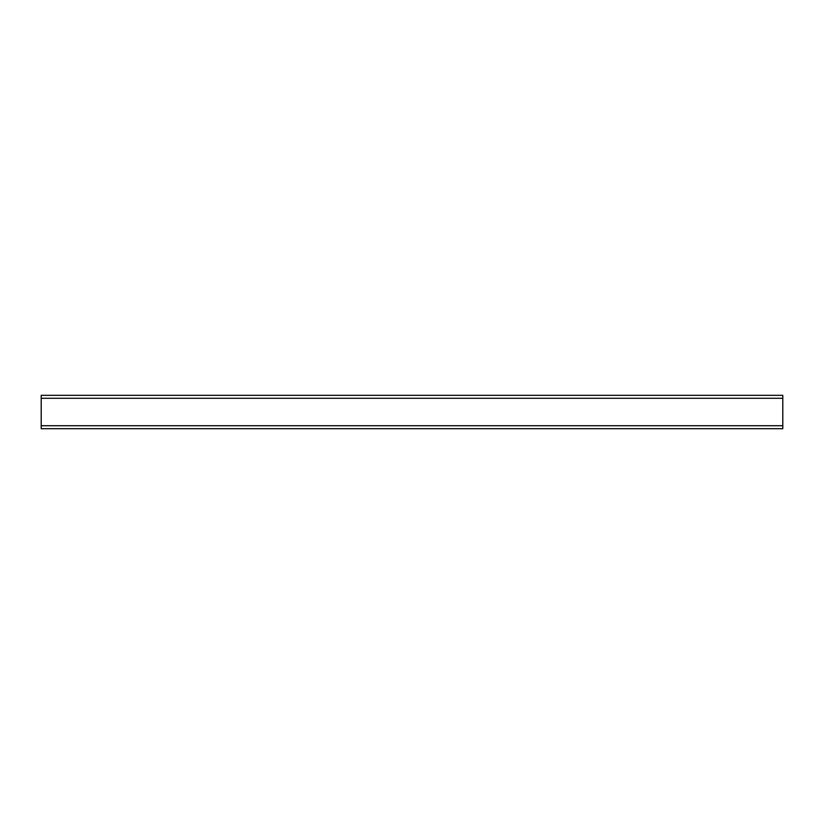 <?xml version="1.0" encoding="UTF-8"?>
<svg xmlns="http://www.w3.org/2000/svg" width="824" height="824" viewBox="0 0 824 824"><rect width="100%" height="100%" fill="white"/><g stroke="black" fill="none" stroke-linecap="round" stroke-linejoin="round"><path stroke-width="1.24" d="M41.2 425.72L41.2 395.314L782.8 395.314L782.8 428.686L41.2 428.686L41.2 425.72L782.8 425.72M41.2 398.28L782.8 398.28"/></g></svg>
